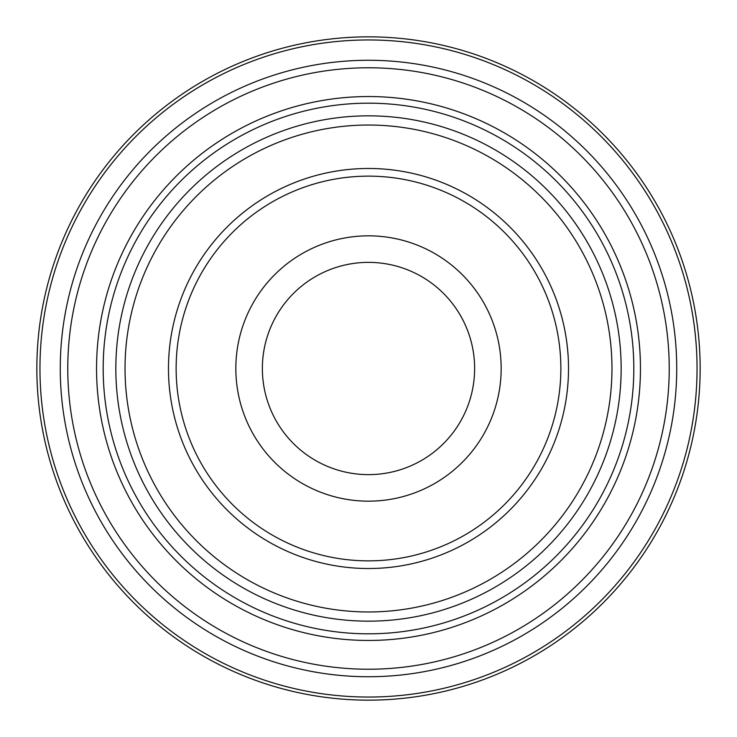 <?xml version="1.0" encoding="UTF-8"?>
<svg xmlns="http://www.w3.org/2000/svg" width="737" height="737" viewBox="0 0 737 737"><rect width="100%" height="100%" fill="white"/><g stroke="black" fill="none" stroke-linecap="round" stroke-linejoin="round"><path stroke-width="1.11" d="M474.628 368.5A106.128 106.128 0 0 0 315.436 276.587A106.128 106.128 0 0 0 315.436 460.413A106.128 106.128 0 0 0 474.628 368.5M103.18 368.5A265.32 265.32 0 0 0 368.5 633.82A265.32 265.32 0 0 0 633.82 368.5A265.32 265.32 0 0 0 368.5 103.18A265.32 265.32 0 0 0 103.18 368.5M568.513 368.5A200.013 200.013 0 0 0 268.489 195.277A200.013 200.013 0 0 0 268.489 541.723A200.013 200.013 0 0 0 568.513 368.5M560.857 368.5A192.357 192.357 0 0 0 272.322 201.91A192.357 192.357 0 0 0 272.322 535.09A192.357 192.357 0 0 0 560.857 368.5M700.15 368.5A331.65 331.65 0 0 0 368.5 36.85A331.65 331.65 0 0 0 36.85 368.5A331.65 331.65 0 0 1 368.5 36.85A331.65 331.65 0 0 1 700.15 368.5A331.65 331.65 0 0 1 202.675 655.718A331.65 331.65 0 0 1 202.675 81.282A331.65 331.65 0 0 1 700.15 368.5A331.65 331.65 0 0 1 202.675 655.718A331.65 331.65 0 0 1 202.675 81.282A331.65 331.65 0 0 1 700.15 368.5M501.16 368.5A132.66 132.66 0 0 0 302.17 253.611A132.66 132.66 0 0 0 302.17 483.389A132.66 132.66 0 0 0 501.16 368.5M676.723 368.5A308.223 308.223 0 0 1 214.384 635.432A308.223 308.223 0 0 1 214.384 101.568A308.223 308.223 0 0 1 676.723 368.5M669.224 368.5A300.724 300.724 0 0 0 218.143 108.063A300.724 300.724 0 0 0 218.143 628.937A300.724 300.724 0 0 0 669.224 368.5M640.453 368.5A271.953 271.953 0 0 0 232.524 132.982A271.953 271.953 0 0 0 232.524 604.018A271.953 271.953 0 0 0 640.453 368.5M611.968 368.5A243.468 243.468 0 0 0 246.766 157.654A243.468 243.468 0 0 0 246.766 579.346A243.468 243.468 0 0 0 611.968 368.5M621.153 368.5A252.653 252.653 0 0 1 242.169 587.306A252.653 252.653 0 0 1 242.169 149.694A252.653 252.653 0 0 1 621.153 368.5M697.045 368.5A328.545 328.545 0 0 0 204.232 83.972A328.545 328.545 0 0 0 204.232 653.028A328.545 328.545 0 0 0 697.045 368.5"/></g></svg>
